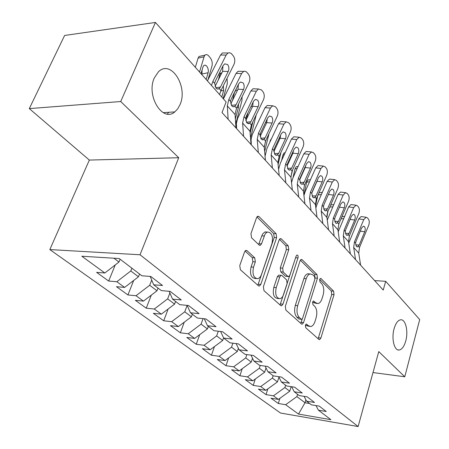 <?xml version="1.0" encoding="UTF-8"?>
<svg xmlns="http://www.w3.org/2000/svg" width="449" height="449" viewBox="0 0 449 449"><rect width="100%" height="100%" fill="white"/><g stroke="black" fill="none" stroke-linecap="round" stroke-linejoin="round"><path stroke-width="0.67" d="M305.399 325.199L305.741 327.748L318.925 339.45L319.531 339.669L320.878 338.063L334.028 294.662L333.59 291.148L321.035 278.599L320.491 278.408L319.66 279.435L319.985 281.966L321.647 283.616C323.836 286.389 324.324 290.217 323.117 295.1L322 298.72C321.057 301.588 319.722 303.215 317.993 303.597L315.703 302.783L313.492 300.998L312.605 302.076L312.936 304.618L314.637 306.218C316.876 308.929 317.376 312.768 316.141 317.746L315.007 321.439C313.986 324.504 312.555 326.21 310.702 326.546L308.57 325.789L306.353 324.066L305.399 325.199M179.993 104.684C188.35 86.741 171.058 59.116 158.48 71.75L154.349 77.845C145.852 95.828 162.712 122.785 174.807 111.891L177.737 108.821L179.993 104.684M405.756 340.926C408.5 331.272 405.57 318.942 400.62 319.806C397.876 320.311 395.698 323.286 394.093 328.724C391.281 338.366 394.194 350.708 399.015 350.029C401.894 349.591 404.139 346.561 405.756 340.926M247.034 250.688L245.867 250.379L244.548 251.934L239.755 265.6L240.378 269.731L258.433 285.755L259.404 286.041L260.813 284.413L276.629 237.616L276.084 233.665L258.966 216.558L257.72 216.233L256.559 217.67L250.946 233.671L251.547 237.779L259.152 245.031L260.28 245.345L261.537 243.835L264.955 234.372L266.105 232.868L267.452 232.038C271.797 232.402 273.312 236.23 271.982 243.521L261.509 274.401C260.644 276.814 259.41 278.245 257.805 278.7C253.562 278.105 252.136 274.255 253.522 267.133L255.329 261.874L254.74 257.827L247.034 250.688L245.429 250.609M120.73 101.525L29.297 108.607L89.351 160.069L178.719 157.722L120.73 101.525L155.433 22.45L226.122 101.923L222.019 112.559L383.221 290.065L385.68 281.315L374.601 280.58M178.719 157.722L140.032 254.763L358.122 426.55L280.535 413.035L49.828 249.577L140.032 254.763M372.996 372.552L404.768 376.784L378.771 351.589L358.122 426.55M404.768 376.784L419.703 319.565L385.68 281.315M285.339 306.319L285.867 310.113L301.487 323.97L302.183 324.212L303.558 322.595L317.454 278.189L316.988 274.552L302.132 259.707L301.234 259.415L300.039 260.88L285.339 306.319M280.732 305.55L263.961 290.666L263.389 286.709L279.082 240.052L280.271 238.593L281.327 238.907L288.247 245.822L288.769 249.678L282.668 268.137L283.207 271.999L287.775 276.326L288.668 276.612L289.947 275.074L296.155 256.037L296.991 255.01C297.984 255.15 298.321 256.104 297.996 257.866L282.949 304.186L281.545 305.814L280.732 305.55M279.918 398.297L278.296 403.483L285.631 404.706L298.501 414.085L330.891 419.675L318.425 410.184L326.227 411.492L319.239 406.115L311.387 404.83L306.594 401.181L314.485 402.456L307.206 396.849L299.253 395.591L294.258 391.786L302.244 393.032L294.639 387.184L286.597 385.955L281.377 381.981L289.459 383.193L281.512 377.081L273.374 375.892L267.918 371.738L276.096 372.911L267.789 366.519L259.556 365.368L253.848 361.024L262.121 362.158L253.421 355.462L245.087 354.356L239.109 349.81L247.483 350.894L238.363 343.872L229.933 342.823L223.669 338.052L232.133 339.079L222.564 331.716L214.044 330.728L207.466 325.721L216.025 326.687L205.973 318.947L197.352 318.021L190.443 312.762L199.098 313.66L188.524 305.516L179.813 304.669L172.539 299.135L181.289 299.949L170.149 291.379L161.343 290.61L153.681 284.778L162.527 285.508L150.774 276.466L141.878 275.793L119.221 258.545L81.825 256.227L104.83 272.992L118.974 262.031L120.113 259.225M278.296 403.483L270.988 398.207L278.369 399.414L273.424 395.816L284.891 387.538L285.615 385.208M267.857 388.862L266.016 394.615L273.424 395.816M266.016 394.615L258.405 389.126L265.859 390.304L260.712 386.555L272.386 378.075L273.138 375.712M255.307 379.001L253.225 385.382L260.712 386.555M253.225 385.382L245.289 379.658L252.826 380.808L247.455 376.896L259.348 368.214L260.24 365.464M242.247 368.685L239.889 375.762L247.455 376.896M239.889 375.762L231.611 369.785L239.227 370.902L233.62 366.816L245.738 357.92L246.849 354.592M228.648 357.887L225.976 365.722L233.62 366.816M225.976 365.722L217.333 359.481L225.028 360.558L219.168 356.287L231.521 347.167L232.879 343.188M214.47 346.561L211.445 355.232L219.168 356.287M211.445 355.232L202.415 348.716L210.183 349.743L204.059 345.281L216.648 335.919L218.293 331.222M199.687 334.673L196.258 344.271L204.059 345.281M196.258 344.271L186.806 337.452L194.658 338.428L188.243 333.759L201.085 324.144L203.06 318.633M184.258 322.174L180.363 332.799L188.243 333.759M180.363 332.799L170.468 325.66L178.393 326.58L171.67 321.68L184.775 311.808L187.138 305.382M168.145 309.007L163.717 320.788L171.67 321.68M163.717 320.788L153.339 313.301L161.337 314.16L154.282 309.019L167.662 298.866L169.89 292.973M151.302 295.122L146.256 308.188L154.282 309.019M146.256 308.188L135.368 300.33L143.439 301.116L136.03 295.717L149.691 285.267L151.717 280.053M133.69 280.451L127.931 294.959L136.03 295.717M127.931 294.959L116.487 286.703L124.626 287.411L116.83 281.731L130.788 270.971L131.899 268.199M115.258 264.91L108.664 281.057L116.83 281.731M108.664 281.057L96.625 272.369L104.83 272.992M153.681 284.778L150.207 276.427M113.923 258.214L118.974 262.031M172.539 299.135L169.166 291.294M130.788 270.971L138.466 276.78L139.555 274.025M124.626 287.411L138.466 276.78M190.443 312.762L187.177 305.387M149.691 285.267L156.987 290.789L158.026 288.084M143.439 301.116L156.987 290.789M207.466 325.721L204.306 318.768M167.662 298.866L174.61 304.119L175.598 301.464M161.337 314.16L174.61 304.119M223.669 338.052L220.611 331.491M184.775 311.808L191.392 316.814L192.34 314.205M178.393 326.58L191.392 316.814M239.109 349.81L236.157 343.597M201.085 324.144L207.399 328.921L208.308 326.361M194.658 338.428L207.399 328.921M253.848 361.024L250.991 355.137M216.648 335.919L222.682 340.477L223.585 337.867M210.183 349.743L222.682 340.477M267.918 371.738L265.157 366.154M231.521 347.167L237.28 351.522L238.38 348.272M225.028 360.558L237.28 351.522M281.377 381.981L278.706 376.672M245.738 357.92L251.255 362.09L252.512 358.28M239.227 370.902L251.255 362.09M294.258 391.786L291.676 386.729M259.348 368.214L264.629 372.21L266.021 367.899M252.826 380.808L264.629 372.21M306.594 401.181L304.096 396.36M272.386 378.075L277.448 381.908L278.952 377.16M265.859 390.304L277.448 381.908M318.425 410.184L316.012 405.587M284.891 387.538L289.751 391.208L291.16 386.651M278.369 399.414L289.751 391.208M155.433 22.45L64.617 35.46L29.297 108.607M89.351 160.069L49.828 249.577M305.892 399.823L305.011 402.753L309.658 403.511M285.631 404.706L296.89 396.613L297.592 394.323M296.89 396.613L305.011 402.753L298.501 414.085M305.505 324.908L306.218 325.542L309.658 326.434M316.842 303.496L313.363 302.581L312.661 301.919M318.128 338.742L331.727 294.477L331.289 290.969L319.671 279.401M315.046 278.24L314.642 274.401L300.359 260.173M300.74 323.308L302.267 318.953M301.178 319.172L301.677 319.34L302.632 318.218L314.901 279.149L314.569 276.59L312.768 274.81L310.136 273.924C308.48 274.373 307.183 275.961 306.257 278.689L297.693 305.629C296.391 310.775 296.924 314.732 299.298 317.488L301.178 319.172L298.81 318.936L301.419 319.318M309.658 274.07L307.778 273.767C306.117 274.216 304.82 275.804 303.894 278.526L306.257 278.689M298.81 318.936L296.929 317.258C294.55 314.502 294.011 310.556 295.313 305.415L303.894 278.526M279.418 239.328L285.839 245.715L288.247 245.822M288.163 276.578L285.368 276.163L280.793 271.841L280.255 267.991L286.361 249.565L285.839 245.715M280.053 304.95L295.678 257.507M276.23 287.635C274.923 294.291 276.169 297.979 279.963 298.692C281.557 298.316 282.786 296.879 283.65 294.392L287.136 283.706L286.608 279.884L282.023 275.579L281.102 275.293L279.794 276.848L276.23 287.635L273.806 287.444C272.498 294.095 273.744 297.771 277.544 298.484L278.689 298.585M279.216 275.164L278.683 275.13L277.375 276.679L279.794 276.848M273.806 287.444L277.375 276.679M256.16 278.582L255.341 278.52C251.092 277.931 249.661 274.086 251.053 266.981L252.866 261.733L252.271 257.692L245.031 251.008M266.897 232.015L264.725 232.06L262.71 233.935L261.789 235.871L264.248 235.961M258.658 244.565L261.789 235.871M257.838 285.233L274.199 237.521L273.649 233.581L256.923 216.929M355.529 259.578L353.683 247.455L354.486 241.781L363.757 219.617L358.757 218.904L361.114 216.564L361.703 216.643M348.738 243.072L358.757 218.904M360.609 265.168L358.729 253.113L359.509 247.478L368.651 225.471C369.561 222.867 369.476 220.734 368.404 219.067L367.428 217.888L366.109 217.26L363.757 219.617M355.687 244.986L359.256 244.918L357.556 246.888L356.411 246.473L355.574 243.021L356.046 241.27L361.557 228.07L363.482 226.161L364.509 226.65C365.379 227.974 365.452 229.686 364.717 231.785L360.289 231.112M359.256 244.918L364.717 231.785M326.816 216.165L327.652 212.04M315.568 205.844L317.696 195.725M318.97 192.823L319.963 192.638M345.068 248.056L343.283 235.809L344.142 230.062L353.683 207.567L348.626 206.894L350.995 204.548L351.662 204.632M338.209 231.785L348.626 206.894M350.349 253.876L348.536 241.691L349.361 235.983L358.768 213.651C359.7 211.008 359.61 208.819 358.493 207.096L357.483 205.872L356.046 205.21L353.683 207.567M345.421 233.458L349.092 233.362L347.386 235.327L346.145 234.894L345.275 231.347L345.752 229.568L351.427 216.171L353.363 214.257L354.486 214.779C355.389 216.149 355.462 217.9 354.71 220.032L350.074 219.365M349.092 233.362L354.71 220.032M334.185 236.073L332.473 223.697L333.382 217.877L343.204 195.04L338.091 194.406L340.471 192.06L341.229 192.15M327.254 220.094L338.091 194.406M339.68 242.123L337.934 229.815L338.815 224.029L348.497 201.365C349.457 198.677 349.356 196.443 348.194 194.653L347.139 193.384L345.578 192.683L343.204 195.04M334.746 221.475L338.524 221.346L336.817 223.305L335.47 222.85L334.561 219.213L335.049 217.4L340.898 203.801L342.84 201.887L344.057 202.432C345 203.857 345.085 205.648 344.31 207.814L339.45 207.163M338.524 221.346L344.31 207.814M303.878 194.933L306.667 182.137L307.924 179.97L308.85 179.858M293.012 177.703L295.021 168.835L296.261 166.697L297.283 166.568M304.753 167.718L305.011 168.021M301.397 175.166L301.762 175.239M322.848 223.591L321.215 211.086L322.18 205.187L332.305 182.008L327.136 181.418L329.515 179.072L330.374 179.168M315.843 207.994L317.005 204.491L327.136 181.418M328.573 229.894L326.9 217.456L327.837 211.597L337.811 188.591C338.799 185.858 338.686 183.568 337.474 181.716L336.38 180.391L334.679 179.651L332.305 182.008M323.645 209.015L327.529 208.841L325.822 210.789L324.358 210.323L323.409 206.579L323.914 204.733L329.936 190.932L331.884 189.012L333.214 189.59C334.191 191.066 334.286 192.907 333.489 195.107L328.393 194.468M327.529 208.841L333.489 195.107M311.034 210.575L309.484 197.947L310.512 191.976L320.956 168.437L315.731 167.892L318.1 165.552L319.076 165.653M303.945 195.478L305.286 191.319L315.731 167.892M317 217.153L315.411 204.581L316.405 198.649L326.692 175.29C327.708 172.511 327.585 170.165 326.322 168.24L325.183 166.865L323.319 166.085L320.956 168.437M312.083 196.039L316.074 195.826L314.384 197.756L312.785 197.268L311.791 193.424L312.313 191.543L318.521 177.523L320.463 175.615L321.922 176.221C322.943 177.753 323.044 179.639 322.225 181.873L317.022 181.273L311.892 192.851M317.022 181.273L317.426 179.998M316.074 195.826L322.225 181.873M290.93 177.058L292.507 170.126M281.596 160.484L282.892 154.978L284.11 152.885L285.182 152.705M292.282 153.21L292.703 153.704M287.843 162.908L287.141 165.866M288.207 162.111L289.184 161.404M298.708 197.004L297.255 184.242L298.349 178.197L309.131 154.288L303.844 153.799L306.19 151.47L307.307 151.571M291.53 182.563L293.062 177.591L303.844 153.799M304.933 203.863L303.434 191.167L304.495 185.156L315.103 161.438C316.152 158.615 316.017 156.201 314.698 154.203L313.509 152.767L311.471 151.953L309.131 154.288M300.039 182.513L304.141 182.255L302.463 184.169L300.723 183.663L299.685 179.707L300.218 177.793L306.628 163.554L308.558 161.651L310.152 162.291C311.219 163.879 311.331 165.816 310.489 168.089L305.225 167.539L299.663 179.897M305.225 167.539L305.758 165.479M304.141 182.255L310.489 168.089M278.088 164.474L280.945 152.407M269.821 142.294L270.253 140.537L271.662 138.365M279.256 138.073L279.862 138.763M275.798 147.502L275.097 149.012M285.839 182.833L284.492 169.947L285.659 163.818L296.789 139.532L291.452 139.1L293.764 136.793L295.044 136.894M278.571 169.329L280.316 163.268L291.452 139.1M292.344 189.994L290.941 177.17L292.069 171.086L303.024 146.991C304.102 144.118 303.956 141.648 302.581 139.572L301.341 138.073L299.101 137.214L296.789 139.532M287.483 168.414L291.693 168.1L290.043 169.991L288.14 169.469L287.051 165.395L287.596 163.442L294.218 148.978L296.127 147.087L297.878 147.76C298.995 149.416 299.118 151.397 298.248 153.71L292.928 153.216L287.006 166.164M292.928 153.216L293.511 150.527M291.693 168.1L298.248 153.71M264.635 151.453L269.013 133.673M260.016 135.413L260.717 132.635M266.448 123.161L265.55 122.442M265.814 140.475L264.237 146.857M272.386 168.021L271.157 155.006L272.397 148.799L283.908 124.132L278.509 123.756L280.782 121.477L282.241 121.572M265.062 156.207L267.003 148.31L278.509 123.756M279.188 175.508L277.897 162.56L279.098 156.392L290.419 131.916C291.53 128.992 291.367 126.455 289.931 124.294L288.64 122.729L286.176 121.836L283.908 124.132M274.378 153.693L278.7 153.322L277.078 155.18L275.001 154.647L273.856 150.449L274.418 148.456L281.259 133.763L283.134 131.888L285.07 132.59C286.232 134.313 286.367 136.35 285.469 138.707L280.097 138.27L273.839 151.717M280.097 138.27L280.676 135.02M278.7 153.322L285.469 138.707M250.52 137.995L256.199 114.905M246.131 119.889L248.011 112.699M252.389 106.924L251.025 106.464M252.843 121.898L250.144 133.157M258.315 152.525L257.215 139.386L258.54 133.1L270.444 108.029L264.989 107.726L267.2 105.481L268.867 105.571M251.288 144.786L251.103 139.499L252.215 134.739L264.989 107.726M265.432 160.36L264.265 147.283L265.544 141.037L277.252 116.168C278.397 113.199 278.223 110.589 276.719 108.338L275.366 106.699L272.65 105.773L270.444 108.029M260.695 138.314L265.118 137.882L263.541 139.695L261.262 139.151L260.061 134.823L260.639 132.792L267.722 117.857L269.552 116.01L271.684 116.746C272.902 118.536 273.048 120.629 272.122 123.026L266.689 122.656L260.106 136.558M266.689 122.656L267.239 118.873M265.118 137.882L272.122 123.026M235.691 124.07L241.966 100.576L242.062 96.827M232.47 100.492L234.558 92.247M237.588 90.086L235.776 90.367L234.726 92.219M238.526 104.056L238.486 107.255L235.349 118.94M243.577 136.3L242.617 123.037L244.032 116.667L256.362 91.192L250.851 90.962L252.978 88.762L254.892 88.84M236.561 128.571L236.438 123.234L237.622 118.413L250.851 90.962M251.03 144.505L249.998 131.304L251.367 124.979L263.484 99.706C264.669 96.681 264.478 93.993 262.901 91.652L261.486 89.94L258.489 88.981L256.362 91.192M246.383 122.229L250.912 121.724L249.391 123.492L246.888 122.936L245.625 118.474L246.226 116.398L253.556 101.221L255.324 99.409L257.681 100.166C258.961 102.035 259.118 104.19 258.158 106.626L252.675 106.329L245.76 120.658M252.675 106.329L253.163 102.041M250.912 121.724L258.158 106.626M223.164 98.595L227.323 83.671L227.048 78.322M218.321 79.933L219.746 74.927L218.298 75.219M221.963 72.671L220.734 73.17L219.746 74.927M223.327 85.781L223.658 90.389L221.789 97.057M228.126 119.282L227.323 105.902L228.833 99.454L241.613 73.557L236.051 73.412L238.077 71.273L240.266 71.329M223.417 98.887L236.051 73.412M235.944 127.892L235.063 114.568L236.522 108.158L249.072 82.476C250.301 79.394 250.087 76.633 248.443 74.186L246.546 71.958L244.885 71.189L243.639 71.408L241.613 73.557M231.409 105.392L236.034 104.808L234.883 106.301L233.98 106.778L232.969 106.755L231.83 105.953L230.505 101.345L231.123 99.223L238.722 83.8L240.406 82.038L243.021 82.812C244.363 84.76 244.537 86.977 243.543 89.463L238.004 89.239L230.758 103.977M238.004 89.239L238.402 84.451M236.034 104.808L243.543 89.463M207.938 79.916L211.99 65.975C212.618 62.961 212.023 60.205 210.199 57.708L208.617 55.872C207.298 54.441 206.085 54.206 204.969 55.16L204.054 56.815L198.093 58.112L199.014 56.467L201.107 56.013M199.53 72.025L204.054 56.815M195.326 67.299L198.093 58.112M167.337 114.04L168.762 112.284M206.153 79.473L208.128 72.727C208.639 70.285 208.156 68.068 206.675 66.076L205.165 65.094L203.767 65.526L203.004 66.895L200.995 73.675M201.943 74.742L202.084 69.988M211.473 85.45L212.893 81.398L226.156 55.07L220.538 55.014L222.435 52.96L224.943 52.982M207.432 80.91L220.538 55.014M219.572 94.559L220.959 90.535L233.974 64.42C235.248 61.283 235.018 58.437 233.284 55.884L231.274 53.526L229.703 52.735L228.058 53.004L226.156 55.07M215.722 87.735L220.437 87.072L219.241 88.582L218.192 89.076L217.086 88.941L216.048 88.15L214.65 83.385L215.284 81.218L223.17 65.532L224.758 63.831L227.66 64.622C229.063 66.66 229.254 68.944 228.227 71.475L222.631 71.335L215.049 86.455M222.631 71.335L222.912 66.048M220.437 87.072L228.227 71.475M306.218 325.542L308.57 325.789M313.222 301.111L314.008 301.178M313.363 302.581L315.703 302.783M320.21 278.543L321.035 278.599M331.289 290.969L333.59 291.148M331.727 294.477L334.028 294.662M318.554 337.8L320.878 338.063M306.089 324.156L306.83 324.234M300.808 259.634L302.132 259.707M314.642 274.401L316.988 274.552M315.114 278.032L317.454 278.189M301.195 322.354L303.558 322.595M295.313 305.415L297.693 305.629M296.929 317.258L299.298 317.488M279.828 238.851L281.327 238.907M286.361 249.565L288.769 249.678M280.255 267.991L282.668 268.137M280.793 271.841L283.207 271.999M285.368 276.163L287.775 276.326M295.61 257.737L297.996 257.866M280.541 303.967L282.949 304.186M252.271 257.692L254.74 257.827M252.866 261.733L255.329 261.874M251.053 266.981L253.522 267.133M259.079 243.728L261.537 243.835M257.266 216.525L258.966 216.558M273.649 233.581L276.084 233.665M274.199 237.521L276.629 237.616M258.36 284.228L260.813 284.413M343.614 218.641L341.016 218.876M355.574 243.021L354.486 241.781M359.509 247.478L358.437 246.26M358.729 253.113L353.683 247.455M332.726 206.815L329.785 207.107M321.372 194.546L318.055 194.905M345.275 231.347L344.142 230.062M349.361 235.983L348.244 234.715M348.536 241.691L343.283 235.809M334.561 219.213L333.382 217.877M338.815 224.029L337.654 222.715M337.934 229.815L332.473 223.697M309.529 181.8L306.667 182.137M297.154 168.56L295.021 168.835M323.409 206.579L322.18 205.187M327.837 211.597L326.625 210.227M326.9 217.456L321.215 211.086M311.791 193.424L310.512 191.976M316.405 198.649L315.147 197.223M315.411 204.581L309.484 197.947M284.217 154.793L282.892 154.978M299.685 179.707L298.349 178.197M304.495 185.156L303.182 183.669M303.434 191.167L297.255 184.242M270.674 140.475L270.253 140.537M287.051 165.395L285.659 163.818M292.069 171.086L290.699 169.531M290.941 177.17L284.492 169.947M273.856 150.449L272.397 148.799M279.098 156.392L277.667 154.77M277.897 162.56L271.157 155.006M252.658 123.385L252.085 123.475M260.061 134.823L258.54 133.1M265.544 141.037L264.051 139.342M264.265 147.283L257.215 139.386M238.486 107.255L236.819 107.552M245.625 118.474L244.032 116.667M251.367 124.979L249.801 123.206M249.998 131.304L242.617 123.037M223.658 90.389L220.762 90.939M230.505 101.345L228.833 99.454M236.522 108.158L234.883 106.301M235.063 114.568L227.323 105.902M208.128 72.727L202.173 73.95M214.65 83.385L212.893 81.398M220.959 90.535L219.241 88.582M398.01 349.917L399.015 350.029M163.178 112.648L174.807 111.891M319.245 339.64L319.531 339.669M301.829 324.178L302.183 324.212M307.778 273.767L310.136 273.924M278.683 275.13L281.102 275.293M281.096 305.769L281.545 305.814M265.005 231.953L267.452 232.038M259.573 245.311L260.28 245.345M258.82 285.996L259.404 286.041M344.563 216.424L341.958 216.665M357.034 246.899L357.556 246.888M361.114 216.564L366.109 217.26M333.674 204.626L330.733 204.918M322.326 192.38L319.127 192.728M346.802 235.343L347.386 235.327M350.995 204.548L356.046 205.21M336.155 223.327L336.817 223.305M340.471 192.06L345.578 192.683M310.484 179.667L307.924 179.97M298.108 166.461L296.261 166.697M325.082 210.822L325.822 210.789M329.515 179.072L334.679 179.651M313.548 197.801L314.384 197.756M318.1 165.552L323.319 166.085M285.166 152.739L284.11 152.885M301.526 184.23L302.463 184.169M306.19 151.47L311.471 151.953M288.988 170.07L290.043 169.991M293.764 136.793L299.101 137.214M275.888 155.281L277.078 155.18M280.782 121.477L286.176 121.836M262.199 139.824L263.541 139.695M267.2 105.481L272.65 105.773M235.776 90.367L235.456 90.429M247.876 123.655L249.391 123.492M252.978 88.762L258.489 88.981M220.734 73.17L219.174 73.484M232.874 106.722L234.586 106.508M238.077 71.273L243.639 71.408M204.969 55.16L199.014 56.467M217.148 88.964L219.078 88.694M222.435 52.96L228.058 53.004"/></g></svg>
